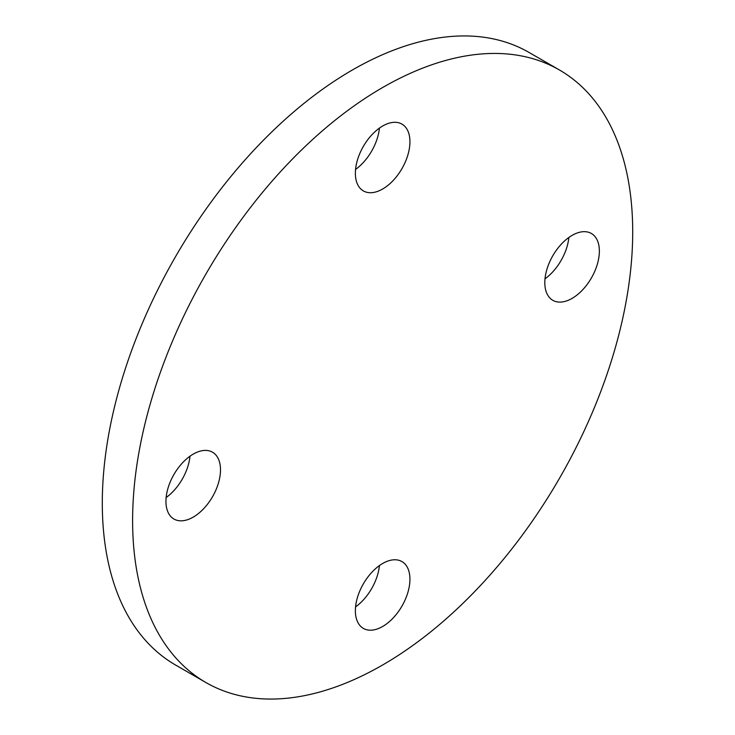 <?xml version="1.0" encoding="UTF-8"?>
<svg xmlns="http://www.w3.org/2000/svg" width="735" height="735" viewBox="0 0 735 735"><rect width="100%" height="100%" fill="white"/><g stroke="black" fill="none" stroke-linecap="round" stroke-linejoin="round"><path stroke-width="1.1" d="M544.81 282.635A38.578 22.27 -60 0 1 561.65 243.809A38.578 22.27 -60 0 1 591.372 233.473A38.578 22.27 -60 0 1 599.365 251.131A38.578 22.27 -60 0 1 582.524 289.957A38.578 22.27 -60 0 1 552.793 300.293A38.578 22.27 -60 0 1 544.81 282.635M382.65 189.014A38.578 22.27 -60 0 1 363.366 190.916A38.578 22.27 -60 0 1 357.449 160.01A38.578 22.27 -60 0 1 382.65 126.016A38.578 22.27 -60 0 1 401.944 124.105A38.578 22.27 -60 0 1 407.861 155.011A38.578 22.27 -60 0 1 382.65 189.014M189.998 456.196A38.578 22.27 -60 0 1 166.138 497.54M220.5 469.867A38.578 22.27 -60 0 1 203.659 508.693A38.578 22.27 -60 0 1 173.938 519.029A38.578 22.27 -60 0 1 165.945 501.362A38.578 22.27 -60 0 1 182.785 462.545A38.578 22.27 -60 0 1 212.516 452.209A38.578 22.27 -60 0 1 220.5 469.867M379.435 565.573A38.578 22.27 -60 0 1 355.565 606.908M382.65 563.488A38.578 22.27 -60 0 1 401.944 561.577A38.578 22.27 -60 0 1 407.861 592.493A38.578 22.27 -60 0 1 382.65 626.486A38.578 22.27 -60 0 1 363.366 628.397A38.578 22.27 -60 0 1 357.449 597.481A38.578 22.27 -60 0 1 382.65 563.488M559.464 70L529.154 52.507A353.627 204.165 120 0 0 352.35 70.018A353.627 204.165 120 0 0 121.33 381.63A353.627 204.165 120 0 0 175.536 665L205.846 682.493A353.627 204.165 120 0 0 382.65 664.982A353.627 204.165 120 0 0 613.67 353.37A353.627 204.165 120 0 0 559.464 70A353.627 204.165 120 0 0 382.65 87.52A353.627 204.165 120 0 0 151.64 399.133A353.627 204.165 120 0 0 205.846 682.493M568.862 237.46A38.578 22.27 -60 0 1 545.003 278.804M379.435 128.092A38.578 22.27 -60 0 1 355.565 169.427"/></g></svg>
